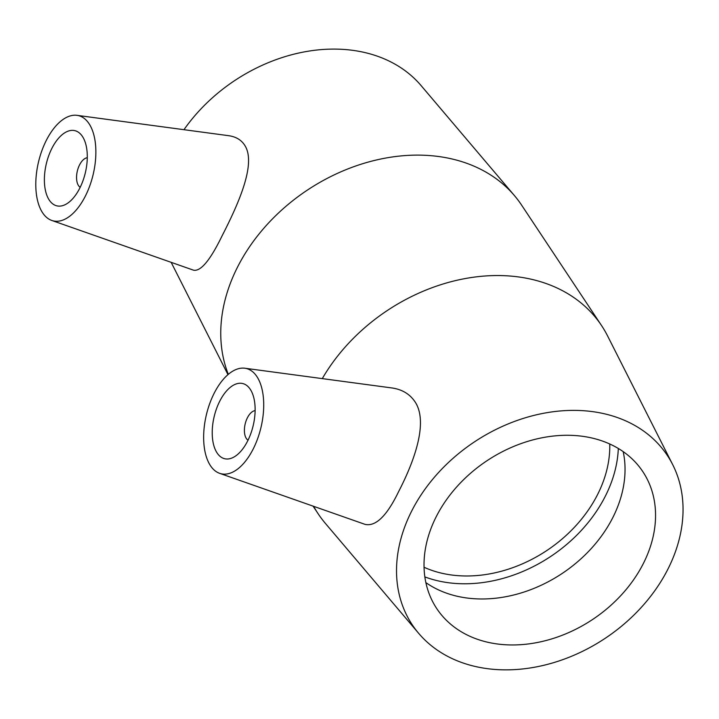 <?xml version="1.0" encoding="UTF-8"?>
<svg xmlns="http://www.w3.org/2000/svg" width="719" height="719" viewBox="0 0 719 719"><rect width="100%" height="100%" fill="white"/><g stroke="black" fill="none" stroke-linecap="round" stroke-linejoin="round"><path stroke-width="1.08" d="M80.186 187.326A15.467 8.008 103.5 0 1 77.346 171.005A15.467 8.008 103.5 0 1 87.278 157.74M79.458 188.773A38.664 20.024 103.5 0 1 56.819 205.841A38.664 20.024 103.5 0 1 46.367 163.573A38.664 20.024 103.5 0 1 74.848 130.651A38.664 20.024 103.5 0 1 79.458 188.773M248.028 440.217A15.467 8.008 103.5 0 1 247.525 417.55A15.467 8.008 103.5 0 1 255.119 410.63M220.05 400.6A38.664 20.024 103.5 0 1 242.698 383.533A38.664 20.024 103.5 0 1 253.142 425.801A38.664 20.024 103.5 0 1 224.661 458.722A38.664 20.024 103.5 0 1 220.05 400.6M252.746 449.869A54.123 28.032 103.5 0 1 219.628 473.336A54.123 28.032 103.5 0 1 206.425 414.593A54.123 28.032 103.5 0 1 244.837 368.227A54.123 28.032 103.5 0 1 257.6 377.691A54.123 28.032 103.5 0 1 252.746 449.869M88.284 122.598A54.123 28.032 -76.5 0 0 76.996 115.337A54.123 28.032 -76.5 0 0 46.762 139.504A54.123 28.032 -76.5 0 0 51.786 220.454A54.123 28.032 -76.5 0 0 89.462 186.697A54.123 28.032 -76.5 0 0 88.284 122.598M228.966 135.738C236.066 136.799 241.314 139.971 244.712 145.247C256.755 163.573 238.142 204.466 221.982 236.066C210.164 260.332 200.664 271.701 193.492 270.173L51.786 220.454M244.837 368.227L392.053 387.972C401.795 389.401 409.264 393.733 414.459 400.995C429.18 421.343 414.009 461.868 398.686 491.472C386.939 515.865 375.722 526.82 365.018 524.358L219.628 473.336M228.309 374.329A170.106 131.092 -33.6 0 1 238.438 265.329A170.106 131.092 -33.6 0 1 372.954 160.822A170.106 131.092 -33.6 0 1 514.507 195.685A170.106 131.092 -33.6 0 1 521.661 205.203L601.587 325.626A170.106 131.092 -33.6 0 1 607.582 335.926L672.732 464.717A153.093 117.979 -33.6 0 1 605.03 638.418A153.093 117.979 -33.6 0 1 418.674 633.34A153.093 117.979 -33.6 0 1 412.436 509.564A153.093 117.979 -33.6 0 1 546.512 412.751A153.093 117.979 -33.6 0 1 672.732 464.717M322.283 378.616A170.106 131.092 -33.6 0 1 464.186 278.747A170.106 131.092 -33.6 0 1 601.587 325.626M418.674 633.34L325.294 523.279A170.106 131.092 -33.6 0 1 318.14 513.761A170.106 131.092 -33.6 0 1 313.655 506.329M183.974 129.69A153.093 117.979 -33.6 0 1 421.127 85.624L514.507 195.685M609.757 444A123.713 95.339 -33.6 0 1 546.737 550.583A123.713 95.339 -33.6 0 1 424.048 567.255M618.322 448.485A132.916 102.431 -33.6 0 1 550.655 556.488A132.916 102.431 -33.6 0 1 424.848 576.899M623.193 451.64A123.713 95.339 -33.6 0 1 561.997 573.573A123.713 95.339 -33.6 0 1 425.864 582.606M436.873 515.433A123.713 95.339 -33.6 0 1 539.969 438.204A123.713 95.339 -33.6 0 1 642.867 471.7A123.713 95.339 -33.6 0 1 592.51 619.553A123.713 95.339 -33.6 0 1 436.712 608.526A123.713 95.339 -33.6 0 1 436.873 515.433M76.996 115.337L228.975 135.729M318.14 513.761L313.071 506.131M171.167 262.345L227.959 374.626"/></g></svg>
